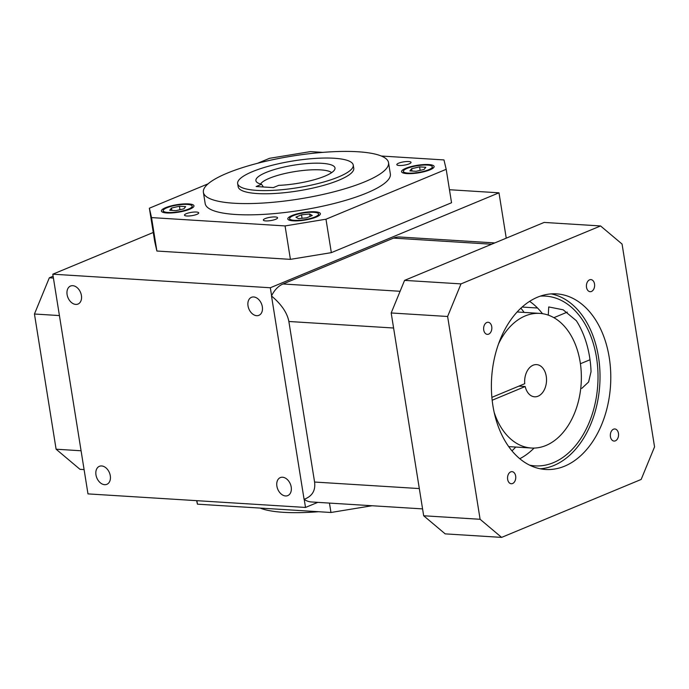 <?xml version="1.0" encoding="UTF-8"?>
<svg xmlns="http://www.w3.org/2000/svg" width="689" height="689" viewBox="0 0 689 689"><rect width="100%" height="100%" fill="white"/><g stroke="black" fill="none" stroke-linecap="round" stroke-linejoin="round"><path stroke-width="1.03" d="M317.775 502.359L305.511 507.449L87.985 493.892L52.795 274.196L153.259 232.477M271.604 295.77L270.321 287.752L498.982 192.817L506.243 238.161M305.511 507.449L304.228 499.439M256.67 315.691A9.749 6.804 67.5 0 1 248.359 307.423A9.749 6.804 67.5 0 1 251.433 297.329A9.749 6.804 67.5 0 1 261.458 303.72A9.749 6.804 67.5 0 1 258.909 315.329A9.749 6.804 67.5 0 1 256.67 315.691M285.547 495.959A9.749 6.804 67.5 0 1 277.236 487.691A9.749 6.804 67.5 0 1 280.311 477.598A9.749 6.804 67.5 0 1 290.336 483.988A9.749 6.804 67.5 0 1 287.787 495.598A9.749 6.804 67.5 0 1 285.547 495.959M75.756 304.409A9.749 6.804 67.5 0 1 67.444 296.149A9.749 6.804 67.5 0 1 70.519 286.047A9.749 6.804 67.5 0 1 80.544 292.437A9.749 6.804 67.5 0 1 77.995 304.056A9.749 6.804 67.5 0 1 75.756 304.409M270.321 287.752L52.795 274.196M498.982 192.817L449.461 189.725M104.633 484.677A9.749 6.804 67.5 0 1 96.314 476.418A9.749 6.804 67.5 0 1 99.397 466.315A9.749 6.804 67.5 0 1 109.422 472.706A9.749 6.804 67.5 0 1 106.873 484.315A9.749 6.804 67.5 0 1 104.633 484.677M524.122 312.41A87.977 59.564 93.6 0 0 520.867 308.181M522.107 307.053L537.532 308.009M511.979 450.847A87.977 59.564 93.6 0 0 515.734 447.049M494.771 242.924L399.835 237.007A29.326 19.852 93.6 0 0 393.505 238.11L283.024 283.98A29.326 19.852 93.6 0 0 271.5 295.977C281.448 304.34 287.235 312.849 288.863 321.487L314.58 482.042C315.7 490.534 312.195 496.295 304.082 499.336A29.326 19.852 93.6 0 0 311.419 501.962L422.572 508.895M304.082 499.336L271.5 295.977M498.457 344.061A67.444 45.672 -86.4 0 1 539.78 313.392A67.444 45.672 -86.4 0 1 581.171 383.549A67.444 45.672 -86.4 0 1 531.391 448.022A67.444 45.672 -86.4 0 1 494.194 412.453M491.886 397.346L524.742 383.704A16.131 10.921 -86.4 0 1 536.593 364.61A16.131 10.921 -86.4 0 1 546.489 381.387A16.131 10.921 -86.4 0 1 534.586 396.804A16.131 10.921 -86.4 0 1 525.199 386.52L492.179 400.231M518.903 386.133L525.199 386.52M654.55 446.86L622.064 244.061L600.558 225.949L461.001 283.894L447.617 316.484L480.104 519.282L501.609 537.394L641.166 479.449L654.55 446.86M519.799 458.71A85.04 57.583 93.6 0 0 534.078 448.074M548.272 315.123L548.737 306.941L563.137 309.792L576.331 320.695A85.04 57.583 -86.4 0 1 589.638 357.229A85.04 57.583 -86.4 0 1 591.05 371.664L588.595 382.007L581.766 388.398M540.21 296.158A85.04 57.583 -86.4 0 1 545.61 296.124A85.04 57.583 -86.4 0 1 596.528 357.66A85.04 57.583 -86.4 0 1 535.026 465.876A85.04 57.583 -86.4 0 1 529.677 465.17M542.458 313.676A85.04 57.583 93.6 0 0 529.608 301.343M551.148 293.893A87.977 59.564 -86.4 0 1 600.007 374.618A87.977 59.564 -86.4 0 1 553.853 465.497A87.977 59.564 -86.4 0 1 540.254 468.778M507.647 479.363A6.063 4.108 -86.4 0 1 512.03 471.646A6.063 4.108 -86.4 0 1 515.751 477.951A6.063 4.108 -86.4 0 1 511.272 483.747A6.063 4.108 -86.4 0 1 507.647 479.363M483.721 329.988A6.063 4.108 -86.4 0 1 488.105 322.271A6.063 4.108 -86.4 0 1 491.825 328.575A6.063 4.108 -86.4 0 1 487.347 334.372A6.063 4.108 -86.4 0 1 483.721 329.988M586.511 287.304A6.063 4.108 -86.4 0 1 590.895 279.596A6.063 4.108 -86.4 0 1 594.616 285.901A6.063 4.108 -86.4 0 1 590.146 291.697A6.063 4.108 -86.4 0 1 586.511 287.304M610.437 436.68A6.063 4.108 -86.4 0 1 614.821 428.971A6.063 4.108 -86.4 0 1 618.541 435.276A6.063 4.108 -86.4 0 1 614.071 441.072A6.063 4.108 -86.4 0 1 610.437 436.68M564.618 466.169A87.977 59.564 -86.4 0 1 545.61 469.476A87.977 59.564 -86.4 0 1 491.636 377.968A87.977 59.564 -86.4 0 1 556.557 293.867A87.977 59.564 -86.4 0 1 610.652 371.319A87.977 59.564 -86.4 0 1 564.618 466.169M600.558 225.949L544.129 222.435L404.572 280.38L391.188 312.97L423.675 515.768L445.18 533.872L501.609 537.394M480.104 519.282L423.675 515.768M461.001 283.894L404.572 280.38M447.617 316.484L391.188 312.97M256.764 190.379A58.531 13.573 170.9 0 1 237.653 183.575A58.531 13.573 170.9 0 1 293.307 160.916A58.531 13.573 170.9 0 1 353.242 165.059A58.531 13.573 170.9 0 1 319.954 183.041A58.531 13.573 170.9 0 1 256.764 190.379M256.127 186.53L261.519 184.29A40.057 9.284 -9.1 0 1 256.48 181.853A40.057 9.284 -9.1 0 1 293.979 165.145A40.057 9.284 -9.1 0 1 334.828 169.305A40.057 9.284 -9.1 0 1 278.752 185.358L273.352 187.606L256.127 186.53M331.633 172.646A36.672 8.501 -9.1 0 0 295.013 171.552A36.672 8.501 -9.1 0 0 260.554 184.032M263.396 186.986L261.519 184.29M425.802 167.272L419.584 166.884L411.626 168.702L409.895 170.906L416.113 171.294L424.062 169.477L425.802 167.272M408.155 173.111A14.658 3.402 170.9 0 1 403.366 171.406A14.658 3.402 170.9 0 1 417.31 165.73A14.658 3.402 170.9 0 1 432.322 166.764A14.658 3.402 170.9 0 1 423.985 171.277A14.658 3.402 170.9 0 1 408.155 173.111M169.727 210.257L175.945 210.645L183.903 208.827L185.642 206.622L179.424 206.235L171.466 208.052L169.727 210.257M187.374 204.418A14.658 3.402 170.9 0 1 192.162 206.123A14.658 3.402 170.9 0 1 178.218 211.799A14.658 3.402 170.9 0 1 163.207 210.756A14.658 3.402 170.9 0 1 171.544 206.252A14.658 3.402 170.9 0 1 187.374 204.418M420.144 170.372L419.584 166.884M412.005 171.036L411.626 168.702M406.941 173.611A16.493 3.824 170.9 0 1 401.558 171.699A16.493 3.824 170.9 0 1 417.241 165.308A16.493 3.824 170.9 0 1 434.13 166.48A16.493 3.824 170.9 0 1 424.751 171.544A16.493 3.824 170.9 0 1 406.941 173.611M171.845 210.386L171.466 208.052M179.984 209.723L179.424 206.235M188.588 203.91A16.493 3.824 170.9 0 1 193.971 205.83A16.493 3.824 170.9 0 1 178.287 212.212A16.493 3.824 170.9 0 1 161.398 211.049A16.493 3.824 170.9 0 1 170.777 205.977A16.493 3.824 170.9 0 1 188.588 203.91M186.297 213.685A7.209 1.671 -9.1 0 0 184.48 215.157A7.209 1.671 -9.1 0 0 191.861 215.666A7.209 1.671 -9.1 0 0 198.716 212.875A7.209 1.671 -9.1 0 0 194.022 212.057A7.209 1.671 -9.1 0 0 186.297 213.685M265.17 218.602A7.209 1.671 -9.1 0 0 263.344 220.067A7.209 1.671 -9.1 0 0 270.725 220.583A7.209 1.671 -9.1 0 0 277.581 217.793A7.209 1.671 -9.1 0 0 272.896 216.975A7.209 1.671 -9.1 0 0 265.17 218.602M398.638 163.181A7.209 1.671 -9.1 0 0 396.821 164.654A7.209 1.671 -9.1 0 0 404.202 165.162A7.209 1.671 -9.1 0 0 411.057 162.371A7.209 1.671 -9.1 0 0 406.364 161.553A7.209 1.671 -9.1 0 0 398.638 163.181M388.536 162.664L390.344 173.938A93.756 21.738 170.9 0 1 366.626 193.058A93.756 21.738 170.9 0 1 235.793 214.494A93.756 21.738 170.9 0 1 205.184 203.591L203.384 192.326A93.756 21.738 170.9 0 1 292.524 156.033A93.756 21.738 170.9 0 1 388.536 162.664A93.756 21.738 170.9 0 1 335.216 191.482A93.756 21.738 170.9 0 1 233.984 203.229A93.756 21.738 170.9 0 1 203.384 192.326M381.301 156.024L443.966 159.926L446.196 169.305L325.983 219.214L285.065 225.923L151.528 217.595L149.375 208.207L208.095 183.825M257.548 163.293L269.563 158.306L310.489 151.606L322.84 152.381M291.972 215.562A16.493 3.824 170.9 0 1 309.645 211.842A16.493 3.824 170.9 0 1 320.376 213.711A16.493 3.824 170.9 0 1 304.693 220.092A16.493 3.824 170.9 0 1 287.804 218.93A16.493 3.824 170.9 0 1 291.972 215.562M446.196 169.305L451.545 202.738L331.34 252.648L290.413 259.357L156.885 251.029L154.732 241.641L149.375 208.207M325.983 219.214L331.34 252.648M285.065 225.923L290.413 259.357M151.528 217.595L156.885 251.029M353.242 165.059L353.758 168.237A58.531 13.573 170.9 0 1 320.471 186.228A58.531 13.573 170.9 0 1 257.273 193.557A58.531 13.573 170.9 0 1 238.17 186.753L237.653 183.575M293.316 215.648A14.658 3.402 170.9 0 1 309.025 212.341A14.658 3.402 170.9 0 1 318.568 214.003A14.658 3.402 170.9 0 1 304.624 219.679A14.658 3.402 170.9 0 1 289.613 218.637A14.658 3.402 170.9 0 1 293.316 215.648M312.272 215.493L309.68 213.995L301.498 214.822L295.908 217.147L298.492 218.646L306.674 217.819L312.272 215.493M310.067 216.406L309.68 213.995M302.058 218.284L301.498 214.822M196.623 500.662L197.433 504.167L330.961 512.487L371.982 505.743M197.433 504.167L196.873 500.679M330.961 512.487L329.454 503.091M260.132 508.069A93.756 21.738 -9.1 0 0 283.498 512.323A93.756 21.738 -9.1 0 0 318.585 511.712M53.113 276.22L49.324 277.796L53.415 278.055M49.324 277.796L34.45 314.012L59.418 315.571M34.45 314.012L56.102 449.211L81.078 450.77M56.102 449.211L80.002 469.33L84.092 469.588M529.316 301.532L529.944 301.575M419.317 488.57L314.58 482.042M491.636 244.225L393.505 238.11M400.102 291.283L283.024 283.98M393.6 328.016L288.863 321.487M580.405 363.74L590.008 359.753M553.878 317.681L567.297 312.108M539.78 313.392L517.112 311.979M531.391 448.022L508.715 446.61M432.597 168.495L432.322 166.764M403.642 173.137L403.366 171.406M192.438 207.854L192.162 206.123M163.482 212.488L163.207 210.756M318.843 215.726L318.568 214.003M289.888 220.368L289.613 218.637"/></g></svg>
